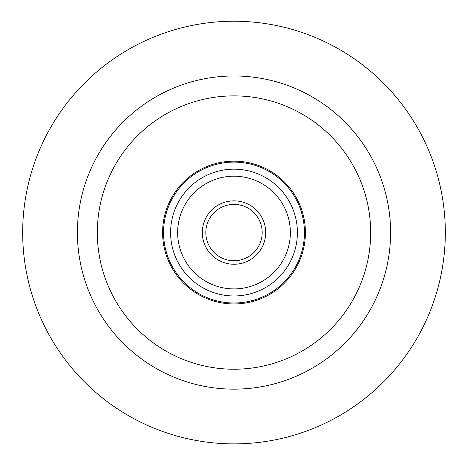 <?xml version="1.0" encoding="UTF-8"?>
<svg xmlns="http://www.w3.org/2000/svg" width="468" height="468" viewBox="0 0 468 468"><rect width="100%" height="100%" fill="white"/><g stroke="black" fill="none" stroke-linecap="round" stroke-linejoin="round"><path stroke-width="0.7" d="M234 303.001A70.44 70.44 0 0 1 172.996 197.338A70.44 70.44 0 0 1 295.004 197.338A70.44 70.44 0 0 1 234 303.001M234 443.88A211.32 211.32 0 0 1 50.989 126.898A211.32 211.32 0 0 1 417.011 126.898A211.32 211.32 0 0 1 234 443.88M265.701 232.561A31.701 31.701 0 0 0 218.152 205.107A31.701 31.701 0 0 0 218.152 260.009A31.701 31.701 0 0 0 265.701 232.561M177.647 232.561A56.353 56.353 0 0 1 262.174 183.754A56.353 56.353 0 0 1 262.174 281.362A56.353 56.353 0 0 1 177.647 232.561M170.604 232.561A63.396 63.396 0 0 1 265.701 177.659A63.396 63.396 0 0 1 265.701 287.463A63.396 63.396 0 0 1 170.604 232.561M234 260.734A28.174 28.174 0 0 1 209.6 218.468A28.174 28.174 0 0 1 258.4 218.468A28.174 28.174 0 0 1 234 260.734M234 303.96A71.399 71.399 0 0 1 172.166 196.858A71.399 71.399 0 0 1 295.834 196.858A71.399 71.399 0 0 1 234 303.96M234 369.229A136.674 136.674 0 0 1 115.637 164.221A136.674 136.674 0 0 1 352.363 164.221A136.674 136.674 0 0 1 234 369.229M234 389.154A156.593 156.593 0 0 1 98.385 154.264A156.593 156.593 0 0 1 369.615 154.264A156.593 156.593 0 0 1 234 389.154"/></g></svg>
